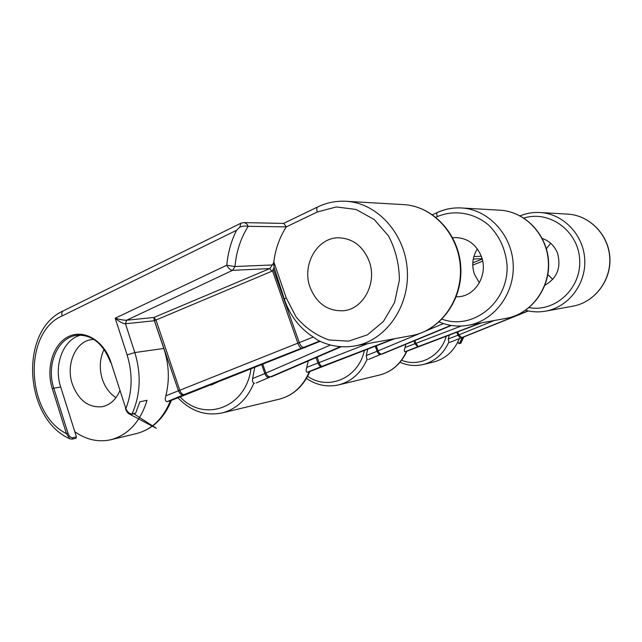 <?xml version="1.0" encoding="UTF-8"?>
<svg xmlns="http://www.w3.org/2000/svg" width="642" height="642" viewBox="0 0 642 642"><rect width="100%" height="100%" fill="white"/><g stroke="black" fill="none" stroke-linecap="round" stroke-linejoin="round"><path stroke-width="0.96" d="M369.142 261.142C377.44 282.713 363.452 309.171 343.502 310.736C327.837 311.394 316.699 303.594 310.086 287.343C301.499 264.825 317.365 237.067 339.096 237.805C353.084 238.567 363.099 246.351 369.142 261.142M452.69 237.765L455.86 237.564C467.809 238.182 476.308 244.474 481.364 256.423C488.313 273.837 476.316 295.288 459.247 296.684L456.213 296.861M479.365 282.801L474.486 274.383C471.469 265.371 472.432 256.88 477.359 248.903M542.281 238.471C549.464 240.943 554.544 245.862 557.505 253.221C561.389 267.433 557.208 278.09 544.962 285.184M552.754 279.406L547.859 274.511M209.156 385.2L211.667 384.871L220.391 380.794M406.226 351.479L404.917 351.8C404.131 351.439 404.163 350.018 405.006 347.531L461.181 326.032M405.896 344.264L405.006 347.531M382.07 354.095L451.326 325.454M450.877 325.382L368.66 359.4M367.481 359.648L366.991 359.504L366.261 355.58L367.826 349.023M170.082 400.849L167.089 401.659C165.227 401.298 164.809 399.348 165.837 395.817L313.248 337.026L317.654 340.075M154.369 320.735L125.463 323.777C122.807 323.624 119.388 321.77 115.207 318.215C120.086 319.628 123.89 320.302 126.618 320.23L153.919 317.469L154.369 320.735L163.814 348.454C169.055 364.455 169.729 380.241 165.837 395.817M80.731 335.148C63.197 339.281 53.374 365.338 60.701 387.038L76.454 436.921L75.925 438.277L72.153 439.144L69.906 438.839C24.051 418.873 18.859 330.67 63.373 310.808C61.849 311.747 61.423 313.457 62.089 315.936C22.695 332.973 25.929 413.713 66.471 433.679L67.98 433.198C68.911 436.111 70.476 437.635 72.682 437.78L72.153 439.144L69.906 438.839L66.471 433.679L52.291 388.667C45.686 368.059 53.126 343.823 68.646 336.52C84.054 328.913 104.108 340.733 110.905 362.208L125.864 408.625C127.373 412.06 129.435 413.817 132.051 413.913L135.687 413.135L139.884 401.764L147.042 400.311C140.357 421.842 128.288 434.987 110.841 439.738L136.577 433.543C151.929 429.498 163.196 418.576 170.379 400.768M74.809 431.713C86.293 439.786 98.306 442.466 110.841 439.738M309.035 371.814L307.149 372.296C305.969 371.927 305.849 370.282 306.78 367.36L367.986 343.55M308.264 360.956L306.78 367.36M271.365 376.822L341.199 346.728M340.404 346.672L256.254 382.969M254.577 383.314L253.847 383.17C252.683 382.367 252.274 380.834 252.611 378.563L254.754 367.328M119.757 390.954C115.897 399.717 110.087 404.966 102.319 406.699C88.54 407.991 78.525 400.407 72.289 383.948C65.564 364.319 75.788 340.894 92.095 339.538L93.852 339.409M104.108 349.368C99.719 358.517 99.109 368.38 102.255 378.949C105.023 387.262 109.605 393.498 115.985 397.655M459.319 338.719C454.079 351.102 445.468 358.878 433.494 362.048L423.158 364.536C415.262 366.333 407.542 365.579 400.014 362.281M462.184 337.604L459.536 343.31L460.86 343.021L463.861 336.93M461.903 337.708L528.342 310.961M528.053 310.897L449.914 342.371M449.031 342.555L448.244 338.992L449.344 334.996M274.062 267.409L272.513 270.908L271.863 271.229L269.809 268.589L273.725 262.875L274.062 267.409L284.254 298.995C289.871 315.487 299.541 328.158 313.248 337.026M273.725 262.875L273.829 261.88L286.228 297.936L296.123 316.996C305.327 327.845 316.281 335.501 328.985 339.963L348.566 341.159L367.441 334.819L383.426 321.465L394.549 302.51L399.388 280.129C399.252 264.327 395.624 249.602 388.53 235.951L374.182 219.484L356.061 209.469L336.336 206.941L317.3 211.98L286.284 226.875L248.141 226.321C240.67 238.351 236.28 251.744 234.988 266.518L232.597 270.33L126.618 320.23L125.463 323.777L134.82 352.554L163.814 348.454M110.905 362.208L125.864 408.625C132.421 391.62 132.838 373.716 127.1 354.898L115.207 318.215L226.77 265.234C227.91 252.796 231.152 241.167 236.489 230.334L239.803 227.116C242.845 226.032 245.629 225.767 248.141 226.321C247.242 224.01 245.742 222.774 243.639 222.613L283.772 223.4L286.284 226.875C279.599 237.363 275.45 249.032 273.829 261.88M546.382 248.735L550.692 243.27M272.633 264.945L234.988 266.518L226.77 265.234C228.432 268.404 230.374 270.105 232.597 270.33L269.809 268.589L153.919 317.469M135.687 413.135L131.514 414.379C129.018 414.588 127.02 412.734 125.511 408.834L125.8 408.81M459.536 343.31L458.436 343.165L457.955 341.825M366.991 359.504C360.924 373.058 351.463 381.525 338.607 384.895L379.55 375.04C391.732 371.846 400.728 363.958 406.53 351.367M127.1 354.898L134.82 352.554C141.417 374.39 140.494 394.846 132.051 413.913L131.514 414.379M253.847 383.17C247.09 399.236 236.497 409.163 222.068 412.958L279.246 399.188C292.88 395.608 302.92 386.444 309.372 371.702M448.694 342.411C443.221 354.135 434.706 361.51 423.158 364.536M461.157 342.804L460.474 343.318L463.612 337.034M506.129 318.352C530.645 314.171 549.953 288.876 548.348 261.695C546.992 234.507 524.987 211.491 500.078 210.199L461.502 207.968C488.064 209.332 511.666 234.322 513.175 263.87C514.948 293.41 494.332 320.823 468.195 325.277L506.129 318.352C530.87 314.107 550.194 288.772 548.581 261.679C547.241 234.571 525.212 211.523 500.078 210.199M432.435 214.669L437.683 212.382C445.259 208.979 453.204 207.51 461.502 207.968C453.083 207.502 445.034 208.995 437.354 212.446C436.6 212.975 436.592 214.364 437.33 216.595L435.894 217.245M442.033 319.17C473.138 330.734 509.066 302.021 507.028 264.961C505.583 249.257 499.548 236.047 488.915 225.334C474.237 212.654 454.295 209.469 437.33 216.595M411.474 335.622C439.898 330.807 462.384 300.223 460.354 267.144C458.613 234.049 432.708 206.098 403.794 204.629L346.126 201.291C377.231 202.848 405.327 233.768 407.309 270.426C409.604 307.069 385.385 340.798 354.825 345.95L411.474 335.622C440.316 330.694 462.818 300.039 460.787 267.12C459.07 234.186 433.133 206.162 403.794 204.629M180.017 396.764C203.899 422.942 245.974 407.855 250.934 368.829M284.254 298.995L286.228 297.936M346.126 201.291C336.167 200.745 326.698 202.631 317.702 206.941C316.61 207.679 316.474 209.356 317.3 211.98M572.704 306.21C594.203 302.526 611.088 280.955 609.756 257.891C608.648 234.82 589.549 215.263 567.721 214.115L540.115 212.518C563.227 213.722 583.53 234.691 584.734 259.44C586.178 284.181 568.282 307.269 545.523 311.169L572.704 306.21C594.34 302.486 611.232 280.891 609.9 257.883C608.793 234.86 589.685 215.279 567.721 214.115M520.124 215.864C526.528 213.248 533.189 212.125 540.115 212.518C533.173 212.125 526.496 213.232 520.076 215.84M401.627 360.258C419.387 367.553 440.789 356.382 446.246 336.167M472.793 262.819L482.206 259.071M482.094 258.654L473.258 259.063M529.072 307.606C555.194 312.558 581.572 288.282 579.662 259.625C578.354 230.927 549.343 209.926 523.904 218.079M307.646 376.324C328.648 391.018 358.661 378.026 364.399 350.339M236.489 230.334L62.089 315.936M481.299 256.254L473.852 256.559M239.803 227.116L240.862 223.231L63.373 310.808M375.257 346.166L377.095 351.262L420.293 333.254M366.261 355.58L377.095 351.262C378.01 353.493 379.061 354.609 380.241 354.601M376.212 345.805L378.05 350.877C379.005 353.092 380.216 354.135 381.685 354.015M425.421 331.12L443.494 323.584M413.881 340.958L414.86 343.639L417.709 346.776L404.917 351.8M480.368 323.054L417.709 346.776M405.953 351.583L481.299 322.886M414.892 340.541L415.872 343.245L418.223 346.584M482.696 261.15L472.745 265.098M456.815 332.163L457.939 335.212L494.139 320.543M448.244 338.992L457.939 335.212L460.45 338.117M457.674 331.834L458.805 334.867L461.75 337.604M271.863 271.229L154.361 320.695M154.048 319.612L178.372 390.553C179.608 393.554 181.269 394.999 183.355 394.886L167.089 401.659M319.644 341.071L183.355 394.886M169.215 401.21L320.149 341.311M153.887 317.533L155.99 319.973L179.696 390.015C180.883 393.04 182.328 394.573 184.021 394.621M272.513 270.908L297.952 343.406C299.188 346.544 300.52 348.205 301.949 348.381M273.364 269.303L299.373 342.828C300.657 345.95 302.23 347.515 304.083 347.523M261.695 364.608L264.825 373.564L330.413 345.003M252.611 378.563L264.825 373.564C265.924 376.228 267.305 377.528 268.966 377.464M262.763 364.191L265.9 373.114C267.032 375.763 268.589 376.99 270.571 376.79M315.992 357.626L317.862 362.882C318.873 365.346 320.093 366.558 321.522 366.526L307.149 372.296M393.458 338.904L321.522 366.526M308.585 371.999L394.758 338.663M317.14 357.129L319.01 362.433C319.981 364.913 321.016 366.197 322.099 366.301M184.655 394.79L185.377 394.493M186.605 394.003L187.135 393.795M304.308 347.868L304.749 347.699M305.038 347.579L305.664 347.322M341.271 346.728L272.593 376.3M528.358 310.961L462.601 337.435M451.358 325.462L382.945 353.734M72.682 437.78L76.454 436.921M60.701 387.038L53.808 388.201L67.98 433.198M110.865 362.449L110.568 362.441C103.193 343.671 92.119 334.61 77.361 335.268C57.949 336.761 45.823 364.744 53.808 388.201L52.291 388.667M309.942 371.469C303.441 386.251 293.209 395.488 279.246 399.188M439.128 321.955C448.493 325.879 458.179 326.987 468.195 325.277M222.068 412.958C205.376 416.225 190.634 411.129 177.842 397.663M171.43 400.335C164.183 418.183 152.571 429.249 136.577 433.543M317.654 340.083C329.474 346.166 341.865 348.116 354.825 345.95M406.868 351.238C401.033 363.845 391.925 371.782 379.55 375.04M525.541 310.295C532.114 312.06 538.782 312.349 545.523 311.169M338.607 384.895C327.211 387.367 316.498 385.208 306.459 378.427M317.702 206.941L283.612 223.392M320.197 341.335L169.64 401.073M394.846 338.647L308.802 371.927M481.348 322.878L406.089 351.543M243.639 222.613L240.862 223.231M126.121 409.195L128.817 413.729L156.351 428.31L133.937 413.849M459.15 343.598L460.474 343.318"/></g></svg>
